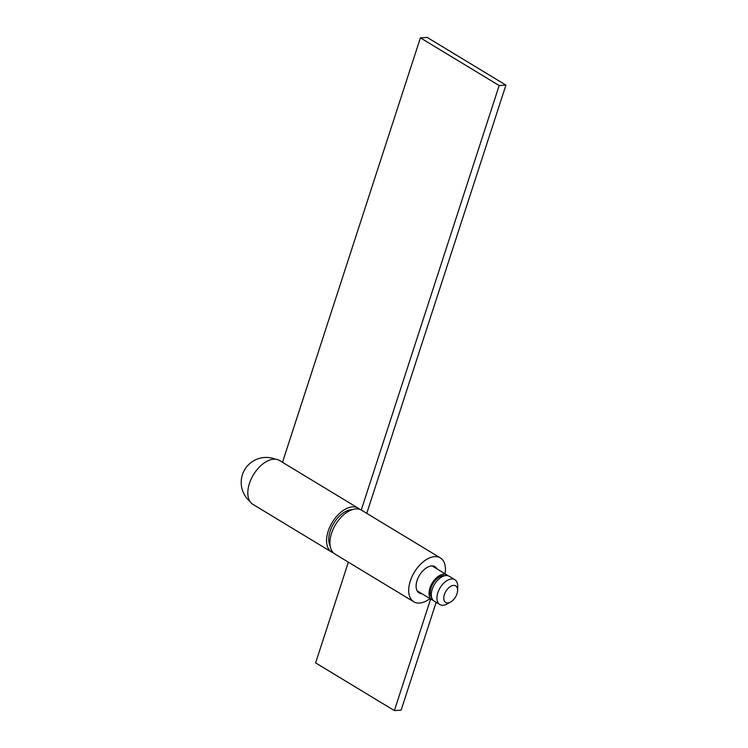 <?xml version="1.0" encoding="UTF-8"?>
<svg xmlns="http://www.w3.org/2000/svg" width="748" height="748" viewBox="0 0 748 748"><rect width="100%" height="100%" fill="white"/><g stroke="black" fill="none" stroke-linecap="round" stroke-linejoin="round"><path stroke-width="1.12" d="M444.377 594.585A9.677 5.601 121.2 0 0 450.567 602.056A9.677 5.601 121.2 0 0 457.019 593.744A9.677 5.601 121.2 0 0 457.626 590.387A9.677 5.601 121.2 0 0 452.241 585.656A9.677 5.601 121.2 0 0 444.377 594.585M450.567 602.056L447.126 603.954A14.511 8.396 -58.8 0 1 439.805 604.534A14.511 8.396 -58.8 0 1 437.842 592.753A14.511 8.396 -58.8 0 1 454.84 579.7A14.511 8.396 -58.8 0 1 457.72 586.451L457.626 590.387M454.84 579.7L449.221 576.297A14.511 8.396 121.2 0 0 432.213 589.34A14.511 8.396 121.2 0 0 434.177 601.13L439.805 604.534M444.714 575.754A12.903 7.471 121.2 0 0 431.016 587.909A12.903 7.471 121.2 0 0 431.615 597.381M447.996 575.764A14.511 8.396 121.2 0 0 446.967 574.932A14.511 8.396 121.2 0 0 429.96 587.975A14.511 8.396 121.2 0 0 431.923 599.765A14.511 8.396 121.2 0 0 433.148 600.289M330.214 546.124A22.58 13.062 -58.8 0 1 330.177 531.089A22.58 13.062 -58.8 0 1 352.308 509.64M421.975 593.734A15.325 8.864 -58.8 0 1 419.132 592.958A15.325 8.864 -58.8 0 1 417.057 580.523A15.325 8.864 -58.8 0 1 435.009 566.741A15.325 8.864 -58.8 0 1 437.019 568.91M430.016 598.606A25.647 14.838 -58.8 0 1 413.784 601.785L335.02 554.09A25.647 14.838 -58.8 0 1 331.551 533.268A25.647 14.838 -58.8 0 1 361.593 510.22L440.357 557.915A25.647 14.838 -58.8 0 1 445.051 573.772M413.784 601.785A25.647 14.838 -58.8 0 1 410.315 580.972A25.647 14.838 -58.8 0 1 440.357 557.915M436.159 602.327L401.124 710.151L394.383 710.6L315.619 662.896L348.353 562.159M394.383 710.6L430.642 598.989M359.788 509.388A25.647 14.838 121.2 0 0 358.217 508.173A25.647 14.838 121.2 0 0 328.176 531.22A25.647 14.838 121.2 0 0 331.644 552.043A25.647 14.838 121.2 0 0 333.449 552.875M358.217 508.173L279.453 460.469A25.647 14.838 121.2 0 0 249.421 483.526A25.647 14.838 121.2 0 0 252.889 504.339L331.644 552.043M366.763 513.352L505.919 85.104L499.168 85.553L361.256 510.024M505.919 85.104L427.155 37.4L420.404 37.849L282.492 462.311M499.168 85.553L420.404 37.849M417.122 590.798L431.923 599.765M275.479 459.207A25.002 25.002 0 0 0 249.926 501.403M432.166 565.965L446.967 574.932"/></g></svg>
